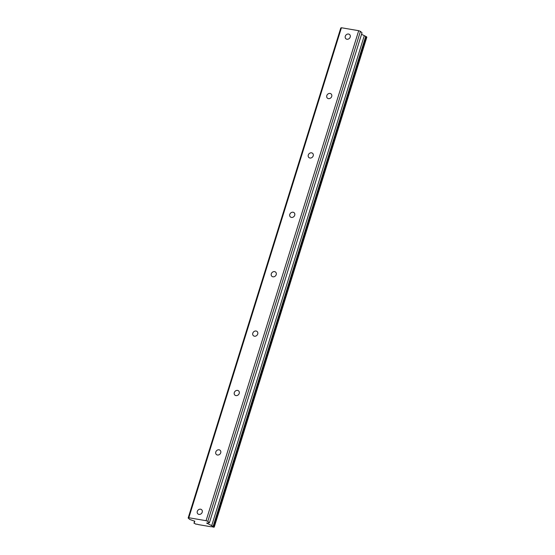 <?xml version="1.0" encoding="UTF-8"?>
<svg xmlns="http://www.w3.org/2000/svg" width="555" height="555" viewBox="0 0 555 555"><rect width="100%" height="100%" fill="white"/><g stroke="black" fill="none" stroke-linecap="round" stroke-linejoin="round"><path stroke-width="0.83" d="M197.302 511.377A2.81 2.393 -48.2 0 0 197.885 513.888A2.81 2.393 -48.2 0 0 202.214 512.216A2.81 2.393 -48.2 0 0 201.631 509.705A2.81 2.393 -48.2 0 0 197.302 511.377M345.293 36.228A2.81 2.393 -48.2 0 0 345.876 38.739A2.81 2.393 -48.2 0 0 350.205 37.06A2.81 2.393 -48.2 0 0 349.622 34.549A2.81 2.393 -48.2 0 0 345.293 36.228M326.798 95.62A2.81 2.393 -48.2 0 0 327.381 98.131A2.81 2.393 -48.2 0 0 331.71 96.459A2.81 2.393 -48.2 0 0 331.127 93.948A2.81 2.393 -48.2 0 0 326.798 95.62M308.296 155.011A2.81 2.393 -48.2 0 0 308.878 157.523A2.81 2.393 -48.2 0 0 313.207 155.851A2.81 2.393 -48.2 0 0 312.625 153.34A2.81 2.393 -48.2 0 0 308.296 155.011M289.8 214.41A2.81 2.393 -48.2 0 0 290.383 216.922A2.81 2.393 -48.2 0 0 294.712 215.243A2.81 2.393 -48.2 0 0 294.129 212.731A2.81 2.393 -48.2 0 0 289.8 214.41M271.298 273.802A2.81 2.393 -48.2 0 0 271.881 276.314A2.81 2.393 -48.2 0 0 276.21 274.642A2.81 2.393 -48.2 0 0 275.627 272.13A2.81 2.393 -48.2 0 0 271.298 273.802M252.802 333.194A2.81 2.393 -48.2 0 0 253.385 335.706A2.81 2.393 -48.2 0 0 257.714 334.034A2.81 2.393 -48.2 0 0 257.131 331.522A2.81 2.393 -48.2 0 0 252.802 333.194M234.3 392.593A2.81 2.393 -48.2 0 0 234.883 395.104A2.81 2.393 -48.2 0 0 239.212 393.426A2.81 2.393 -48.2 0 0 238.629 390.914A2.81 2.393 -48.2 0 0 234.3 392.593M215.798 451.985A2.81 2.393 -48.2 0 0 216.381 454.496A2.81 2.393 -48.2 0 0 220.717 452.825A2.81 2.393 -48.2 0 0 220.134 450.313A2.81 2.393 -48.2 0 0 215.798 451.985M194.826 521.263L189.741 519.445L188.152 518.023L188.811 517.753L341.429 27.75L358.696 30.692L206.078 520.694L188.811 517.753M194.819 521.277L194.25 522.685A1.991 0.493 -162.7 0 1 194.354 522.921A1.991 0.493 -162.7 0 1 194.021 523.081L195.977 524.197A1.991 0.493 -162.7 0 1 198.378 524.607L210.921 526.737A1.991 0.493 -162.7 0 1 213.328 527.146L214.23 527.125L213.113 526.327A1.991 0.493 -162.7 0 1 211.691 525.647L364.309 35.645A1.991 0.493 -162.7 0 0 365.731 36.325L366.848 37.123L214.23 527.125M206.078 520.694L207.806 521.374L209.395 522.796L206.654 523.067L211.691 525.647M358.696 30.692L360.424 31.371L207.806 521.374M188.152 518.023L340.77 28.021L341.429 27.75M360.424 31.371L362.013 32.794L209.395 522.796M361.541 34.299L364.309 35.645M194.638 521.062L193.966 523.226M213.613 526.57L366.231 36.568M365.731 36.325L213.113 526.327M206.973 523.344L207.091 522.976M194.25 522.685L194.729 521.131M194.021 523.081L194.652 521.069"/></g></svg>
